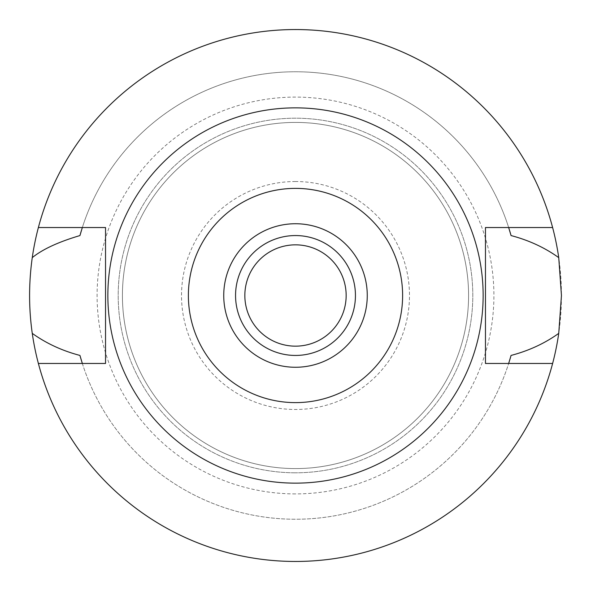 <?xml version="1.0" encoding="UTF-8"?>
<svg xmlns="http://www.w3.org/2000/svg" width="591" height="591" viewBox="0 0 591 591"><rect width="100%" height="100%" fill="white"/><g stroke="black" fill="none" stroke-linecap="round" stroke-linejoin="round"><path stroke-width="0.44" stroke-dasharray="2.96 2.22" d="M295.5 483.142A187.643 187.643 0 0 0 483.142 295.5A187.643 187.643 0 0 0 295.5 107.858A187.643 187.643 0 0 0 107.858 295.5A187.643 187.643 0 0 0 295.5 483.142M38.378 363.465A265.95 265.95 0 0 0 295.5 561.45A265.95 265.95 0 0 1 38.378 363.465L105.538 363.465L105.538 227.535L82.334 227.535A223.738 223.738 0 0 1 508.666 227.535L508.666 227.535A223.738 223.738 0 0 0 82.334 227.535L38.378 227.535A265.95 265.95 0 0 1 295.5 29.55A265.95 265.95 0 0 0 38.378 227.535M81.344 360.259A223.738 223.738 0 0 0 82.016 362.46M82.334 363.465A223.738 223.738 0 0 0 508.666 363.465A223.738 223.738 0 0 1 82.334 363.465M508.984 362.446A223.738 223.738 0 0 0 509.656 360.266M552.622 227.535A265.95 265.95 0 0 0 295.5 29.55A265.95 265.95 0 0 1 552.622 227.535L485.462 227.535L485.462 363.465L552.622 363.465A265.95 265.95 0 0 1 295.5 561.45A265.95 265.95 0 0 0 552.622 363.465M509.656 230.734A223.738 223.738 0 0 0 508.984 228.554M82.016 228.54A223.738 223.738 0 0 0 81.344 230.741M295.5 561.45A265.95 265.95 0 0 0 561.45 295.5A265.95 265.95 0 0 0 295.5 29.55A265.95 265.95 0 0 0 29.55 295.5A265.95 265.95 0 0 0 295.5 561.45M295.5 493.906A198.406 198.406 0 0 1 97.094 295.5A198.406 198.406 0 0 1 295.5 97.094A198.406 198.406 0 0 1 493.906 295.5A198.406 198.406 0 0 1 295.5 493.906M295.5 468.582A173.082 173.082 0 0 1 122.418 295.5A173.082 173.082 0 0 1 295.5 122.418A173.082 173.082 0 0 1 468.582 295.5A173.082 173.082 0 0 1 295.5 468.582A173.082 173.082 0 0 0 468.582 295.5A173.082 173.082 0 0 0 295.5 122.418A173.082 173.082 0 0 0 122.418 295.5A173.082 173.082 0 0 0 295.5 468.582A173.082 173.082 0 0 1 122.418 295.5A173.082 173.082 0 0 1 295.5 122.418A173.082 173.082 0 0 1 468.582 295.5A173.082 173.082 0 0 1 295.5 468.582A173.082 173.082 0 0 0 468.582 295.5A173.082 173.082 0 0 0 295.5 122.418A173.082 173.082 0 0 0 122.418 295.5A173.082 173.082 0 0 0 295.5 468.582A173.082 173.082 0 0 1 122.418 295.5A173.082 173.082 0 0 1 295.5 122.418A173.082 173.082 0 0 1 468.582 295.5A173.082 173.082 0 0 1 295.5 468.582A173.082 173.082 0 0 0 468.582 295.5A173.082 173.082 0 0 0 295.5 122.418A173.082 173.082 0 0 0 122.418 295.5A173.082 173.082 0 0 0 295.5 468.582M295.5 472.8A177.3 177.3 0 0 1 118.2 295.5A177.3 177.3 0 0 1 295.5 118.2A177.3 177.3 0 0 1 472.8 295.5A177.3 177.3 0 0 1 295.5 472.8A177.3 177.3 0 0 0 472.8 295.5A177.3 177.3 0 0 0 295.5 118.2A177.3 177.3 0 0 0 118.2 295.5A177.3 177.3 0 0 0 295.5 472.8A177.3 177.3 0 0 1 118.2 295.5A177.3 177.3 0 0 1 295.5 118.2A177.3 177.3 0 0 1 472.8 295.5A177.3 177.3 0 0 1 295.5 472.8A177.3 177.3 0 0 0 472.8 295.5A177.3 177.3 0 0 0 295.5 118.2A177.3 177.3 0 0 0 118.2 295.5A177.3 177.3 0 0 0 295.5 472.8M295.5 181.518A113.982 113.982 0 0 0 181.518 295.5A113.982 113.982 0 0 0 295.5 409.482A113.982 113.982 0 0 0 409.482 295.5A113.982 113.982 0 0 0 295.5 181.518M295.5 346.156A50.656 50.656 0 0 1 244.844 295.5A50.656 50.656 0 0 1 295.5 244.844A50.656 50.656 0 0 1 346.156 295.5A50.656 50.656 0 0 1 295.5 346.156M295.5 355.442A59.942 59.942 0 0 1 235.558 295.5A59.942 59.942 0 0 1 295.5 235.558A59.942 59.942 0 0 1 355.442 295.5A59.942 59.942 0 0 1 295.5 355.442M295.5 367.262A71.762 71.762 0 0 1 223.738 295.5A71.762 71.762 0 0 1 295.5 223.738A71.762 71.762 0 0 1 367.262 295.5A71.762 71.762 0 0 1 295.5 367.262"/><path stroke-width="0.89" d="M295.5 402.619A107.119 107.119 0 0 1 188.381 295.5A107.119 107.119 0 0 1 295.5 188.381A107.119 107.119 0 0 1 402.619 295.5A107.119 107.119 0 0 1 295.5 402.619M295.5 367.262A71.762 71.762 0 0 0 367.262 295.5A71.762 71.762 0 0 0 295.5 223.738A71.762 71.762 0 0 0 223.738 295.5A71.762 71.762 0 0 0 295.5 367.262M295.5 483.142A187.643 187.643 0 0 1 107.858 295.5A187.643 187.643 0 0 1 295.5 107.858A187.643 187.643 0 0 1 483.142 295.5A187.643 187.643 0 0 1 295.5 483.142M552.622 227.535L485.462 227.535L485.462 363.465L552.622 363.465A265.95 265.95 0 0 1 38.378 363.465L105.538 363.465L105.538 227.535L38.378 227.535A265.95 265.95 0 0 1 558.739 257.632C544.725 247.592 528.834 240.242 511.06 235.573L508.666 227.535A223.738 223.738 0 0 1 508.984 228.554M81.344 230.741A223.738 223.738 0 0 0 79.94 235.573C58.443 241.926 42.552 249.284 32.261 257.632C28.7 282.993 28.7 308.236 32.261 333.368C46.253 343.393 62.151 350.751 79.94 355.427L82.334 363.465A223.738 223.738 0 0 1 82.016 362.46M79.94 355.427A223.738 223.738 0 0 0 81.344 360.259M509.656 360.266A223.738 223.738 0 0 0 511.06 355.427L508.666 363.465A223.738 223.738 0 0 0 508.984 362.446M511.06 235.573A223.738 223.738 0 0 0 509.656 230.734M79.94 235.573L82.334 227.535A223.738 223.738 0 0 0 82.016 228.54M38.378 363.465A265.95 265.95 0 0 1 32.261 333.368M511.06 355.427C528.879 350.736 544.769 343.386 558.739 333.368A265.95 265.95 0 0 1 552.622 363.465M558.739 333.368L561.45 295.5L558.739 257.632M32.261 257.632A265.95 265.95 0 0 1 38.378 227.535M295.5 244.844A50.656 50.656 0 0 0 244.844 295.5A50.656 50.656 0 0 0 295.5 346.156A50.656 50.656 0 0 0 346.156 295.5A50.656 50.656 0 0 0 295.5 244.844M295.5 355.442A59.942 59.942 0 0 0 355.442 295.5A59.942 59.942 0 0 0 295.5 235.558A59.942 59.942 0 0 0 235.558 295.5A59.942 59.942 0 0 0 295.5 355.442"/></g></svg>
